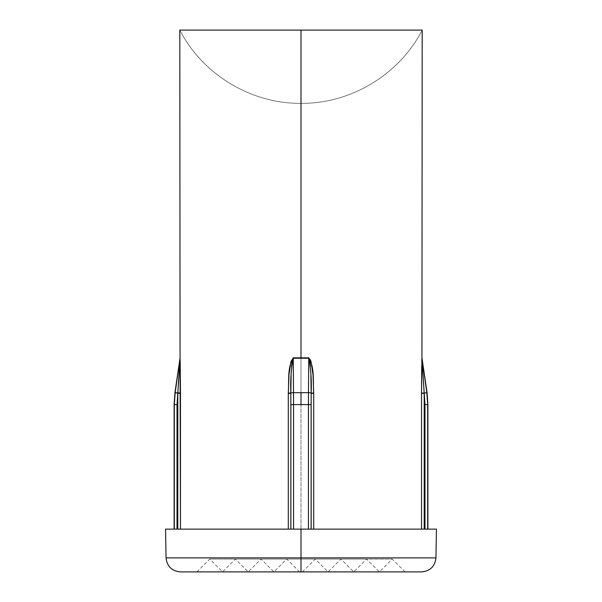 <?xml version="1.0" encoding="UTF-8"?>
<svg xmlns="http://www.w3.org/2000/svg" width="602" height="602" viewBox="0 0 602 602"><rect width="100%" height="100%" fill="white"/><g stroke="black" fill="none" stroke-linecap="round" stroke-linejoin="round"><path stroke-width="0.45" stroke-dasharray="3.01 2.26" d="M308.435 404.597L301 404.597L301 392.685L308.472 392.685L308.435 529.128L301 529.128L301 557.888L435.946 557.888L166.054 557.888L301 557.888L301 529.128L293.565 529.128L293.565 404.597L301 404.597L301 529.128L301 404.597L311.114 404.597L311.151 529.128L311.151 393.369L311.114 529.128L301 529.128L436.45 529.128L293.565 529.128L308.435 529.128L308.472 392.685L293.528 392.685L293.257 358.228L301 358.228L301 392.685L301 358.228L308.743 358.228L308.472 392.685A2.852 0.399 -179.6 0 1 311.151 393.083L311.114 404.597L308.435 404.597M422.19 30.1C399.465 74.482 350.861 103.86 301 103.356C251.139 103.86 202.535 74.482 179.81 30.1L422.19 30.1C399.465 74.482 350.861 103.86 301 103.356C251.139 103.86 202.535 74.482 179.81 30.1L301 30.1L301 357.829L301 30.1M419.376 571.9L301 571.9L301 559.07L209.752 559.07L301 559.07L301 571.9L301 559.07L301 571.9L196.914 571.9L301 571.9L301 559.07L392.248 559.07L235.412 559.07L301 559.07L301 571.9L379.418 571.9L301 571.9L301 559.07L301 571.9L222.582 571.9L301 571.9L301 559.07L366.588 559.07L261.08 559.07L301 559.07L301 571.9L353.758 571.9L301 571.9L301 559.07L301 571.9L248.242 571.9L301 571.9L301 559.07L340.92 559.07L286.74 559.07L301 559.07L301 571.9L328.09 571.9L301 571.9L301 559.07L301 571.9L273.91 571.9L301 571.9L301 559.07L315.26 559.07L286.74 559.07L301 559.07L301 571.9L421.693 571.9M165.55 529.128L301 529.128L165.55 529.128M311.159 392.647L311.151 393.083A2.852 0.399 0.4 0 0 308.472 392.685L308.743 357.829L293.257 357.829L290.962 361.539L290.006 365.963L288.96 374.963L288.298 393.076L288.298 529.128L180.472 529.128L290.886 529.128L290.849 393.369L290.886 529.128L268.078 529.128L290.849 529.128L288.298 529.128L288.298 393.369L290.849 393.083A2.852 0.399 179.6 0 1 293.528 392.685L301 392.685L301 404.597L293.565 404.597L293.528 392.685L293.565 529.128L313.702 529.128L313.702 393.076L313.04 374.963L311.994 365.963L310.64 360.282M421.693 365.963L421.528 529.128L313.702 529.128L424.982 529.128L424.214 529.128L424.982 529.128L424.982 404.597L424.214 393.369L424.214 529.128L417.637 529.128L424.214 529.128L424.192 393.083L426.841 392.685L421.972 358.228L427.066 392.685L427.894 404.597L426.841 392.685L424.192 393.083L422.905 374.173M421.972 358.228A2.852 2.844 90 0 1 421.942 357.829L421.528 393.369L424.214 393.369L421.528 393.369L421.528 529.128L427.676 529.128L427.676 404.597L427.676 529.128L426.841 529.128L427.894 529.128L424.982 529.128L426.841 529.128L424.982 529.128L424.982 404.597L421.972 358.228A2.852 2.844 -90 0 1 421.942 357.829L421.776 361.539M178.245 386.823L177.808 393.083L175.159 392.685L177.808 393.083L177.018 404.597L174.324 404.597L174.324 529.128L174.324 404.597L174.934 392.685L180.028 358.228L175.159 392.685L174.106 404.597L177.018 404.597L177.018 529.128L177.786 529.128L177.786 393.369L177.018 404.597L177.018 529.128L174.106 529.128L180.472 529.128L180.194 360.402M180.058 357.829L180.058 357.829A2.852 2.844 90 0 1 180.028 358.228L180.028 358.235A2.852 2.844 -90 0 0 180.058 357.829L180.472 393.369L177.786 393.369L177.786 529.128L268.078 529.128L177.786 529.128L180.472 529.128L180.472 393.369L177.786 393.369L180.472 393.076M291.707 365.309L291.917 363.217C292.331 359.883 292.775 358.22 293.257 358.228L293.528 392.685A2.852 0.399 -0.4 0 0 290.849 393.083L290.886 404.597L293.565 404.597L290.886 404.597L290.886 529.128L293.565 529.128L290.849 529.128L290.849 393.369L288.298 393.369L290.849 393.083L290.849 389.735M308.743 357.829C314.876 367.845 312.852 381.517 313.702 393.076L313.702 529.128L417.637 529.128L311.151 529.128L313.702 529.128L311.151 529.128L311.151 393.369L313.702 393.369L311.151 393.083L313.702 393.076L311.151 393.083C311.708 380.675 310.903 369.056 308.743 358.228L293.257 358.228L293.257 357.829C287.124 367.845 289.148 381.517 288.298 393.076L290.849 393.083C290.292 380.675 291.097 369.056 293.257 358.228L293.257 357.829L308.743 357.829L308.743 358.228M277.454 571.9L405.086 571.9L299.578 571.9L301 571.9L301 559.07L301 571.9L328.09 571.9L301 571.9L301 559.07L261.08 559.07L301 559.07L301 571.9L273.91 571.9L301 571.9L301 559.07L301 571.9L353.758 571.9L301 571.9L301 559.07L235.412 559.07L301 559.07L301 571.9L248.242 571.9L301 571.9L301 559.07L301 571.9L379.418 571.9L301 571.9L301 559.07L209.752 559.07L301 559.07L301 571.9L222.582 571.9L301 571.9L301 559.07L301 571.9L405.086 571.9L301 571.9M180.307 571.9L182.624 571.9M301 559.07L392.248 559.07L301 559.07M290.856 388.087L291.105 375.497M291.586 366.716L291.631 366.136M310.226 364.564L310.414 366.648M310.895 375.497L310.91 375.949M424.982 404.597L427.676 404.597L424.982 404.597M422.431 366.716L422.371 365.707M179.795 362.968L179.772 363.36M179.667 365.166L179.577 366.648M180.028 358.228L177.808 393.083M421.528 393.076L424.192 393.083M299.578 571.9L286.74 559.07L273.91 571.9L261.08 559.07L248.242 571.9L235.412 559.07L222.582 571.9L209.752 559.07L196.914 571.9M405.086 571.9L392.248 559.07L379.418 571.9L366.588 559.07L353.758 571.9L340.92 559.07L328.09 571.9L315.26 559.07L302.422 571.9"/><path stroke-width="0.9" d="M310.64 360.282L308.743 357.829L308.743 358.228L301 358.228L301 357.829L308.743 357.829L311.038 361.539L313.04 374.963L313.702 393.076L313.702 529.128L313.702 393.369L311.151 393.369L311.151 529.128L311.151 393.083A2.852 0.399 -179.6 0 0 308.472 392.685L308.743 358.228L293.257 358.228L293.565 404.597L301 404.597L301 392.685L293.528 392.685L308.472 392.685L301 392.685L301 404.597L293.565 404.597L293.565 529.128L293.565 404.597L290.886 404.597L290.886 529.128L290.886 404.597L293.565 404.597L293.528 392.685A2.852 0.399 179.6 0 0 290.849 393.083L290.849 529.128L290.849 393.369L288.298 393.369L288.96 374.963L290.962 361.539L293.257 357.829L308.743 357.829C314.876 367.845 312.852 381.517 313.702 393.076L311.151 393.369L310.895 375.497L311.151 393.083L313.702 393.076L311.151 393.083C311.708 380.675 310.903 369.056 308.743 358.228C309.217 358.22 309.646 359.8 310.053 362.968L310.226 364.564M182.624 571.9L301 571.9L301 529.128L301 557.888L166.054 557.888L435.946 557.888L301 557.888L301 571.9L421.693 571.9L277.454 571.9M301 30.1L422.19 30.1L301 30.1L301 357.829L301 30.1L179.81 30.1L422.19 30.1L421.942 357.829L427.066 392.685L427.676 404.597L427.676 529.128L427.894 404.597L424.982 404.597L424.982 529.128L424.982 404.597L427.676 404.597L426.841 392.685L424.192 393.083L424.982 404.597L424.214 393.369L424.214 529.128L424.214 393.369L421.528 393.369L421.693 365.963M165.55 529.128L436.45 529.128L165.55 529.128L166.054 557.888C167.063 566.369 171.811 571.042 180.307 571.9L301 571.9M421.776 361.539L421.942 357.829A2.852 2.844 -90 0 0 421.972 358.228L424.192 393.083L426.841 392.685L421.972 358.228A2.852 2.844 90 0 1 421.942 357.829L421.528 393.076L424.192 393.083L421.528 393.369L424.214 393.369L421.528 393.076M421.528 529.128L421.528 393.369L421.528 529.128M177.808 393.083L177.018 404.597L177.018 529.128L177.018 404.597L174.106 404.597L175.159 392.685L180.058 357.829L180.472 529.128L180.472 393.369L177.786 393.369L177.786 529.128L177.808 393.083L175.159 392.685L174.324 404.597L174.324 529.128L174.324 404.597L177.018 404.597L177.786 393.369L180.472 393.369L177.808 393.083L180.028 358.228L175.159 392.685L180.472 393.076L177.808 393.083L179.795 362.968M308.435 404.597L301 404.597L308.435 404.597L308.472 392.685L308.435 529.128L308.435 404.597L311.114 404.597L311.151 393.369L311.114 404.597L308.435 404.597M311.114 529.128L311.114 404.597L311.114 529.128M291.105 375.528L290.849 393.083L288.298 393.076L288.298 529.128L288.298 393.369L290.849 393.083A2.852 0.399 -0.4 0 1 293.528 392.685L293.257 358.228C292.783 358.22 292.354 359.8 291.947 362.968L291.586 366.716M180.194 360.402L180.472 393.076M436.45 529.128L435.946 557.888C434.937 566.369 430.189 571.042 421.693 571.9L419.376 571.9M290.849 389.735L290.856 388.087M291.631 366.136L291.707 365.309M310.414 366.648L310.083 363.217C309.669 359.883 309.225 358.22 308.743 358.228L308.472 392.685A2.852 0.399 0.4 0 1 311.151 393.083M422.905 374.173L422.431 366.716M422.371 365.707L424.192 393.083M179.772 363.36L179.667 365.166M179.577 366.648L178.245 386.823M180.028 358.228A2.852 2.844 90 0 0 180.058 357.829A2.852 2.844 -90 0 1 180.028 358.228L174.934 392.685L174.106 404.597L174.106 529.128M179.81 30.1L180.058 357.829M308.743 358.228L308.743 357.829M288.298 393.076L290.849 393.083C290.292 380.675 291.097 369.056 293.257 358.228L293.257 357.829L301 357.829L301 358.228L293.257 358.228L293.257 357.829C287.124 367.845 289.148 381.517 288.298 393.076M427.894 529.128L427.894 404.597L427.066 392.685L421.972 358.228"/></g></svg>
